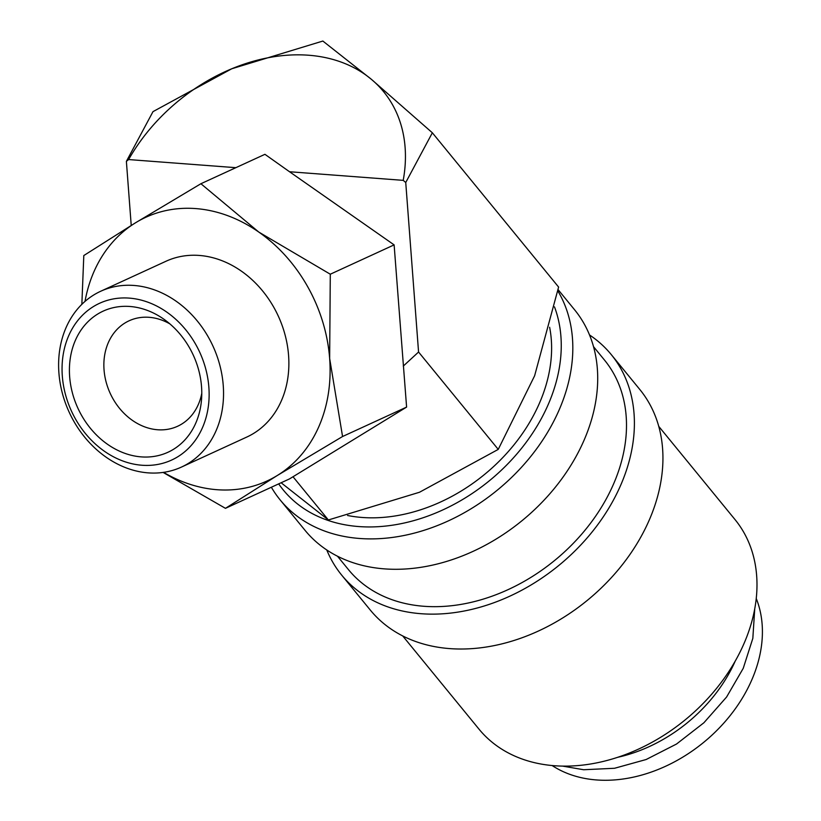 <?xml version="1.0" encoding="UTF-8"?>
<svg xmlns="http://www.w3.org/2000/svg" width="821" height="821" viewBox="0 0 821 821"><rect width="100%" height="100%" fill="white"/><g stroke="black" fill="none" stroke-linecap="round" stroke-linejoin="round"><path stroke-width="1.23" d="M271.361 487.243A174.134 129.975 -39.3 0 0 280.156 499.917A174.134 129.975 -39.3 0 0 359.567 538.473A174.134 129.975 -39.3 0 0 531.013 456.137A174.134 129.975 -39.3 0 0 557.839 290.952M278.678 483.877A165.431 123.468 -39.3 0 0 358.664 526.548A165.431 123.468 -39.3 0 0 514.295 456.897A165.431 123.468 -39.3 0 0 554.483 306.869M280.156 499.917L305.022 530.315A174.134 129.975 -39.3 0 0 384.433 568.871A174.134 129.975 -39.3 0 0 561.554 479.156A174.134 129.975 -39.3 0 0 574.556 309.743L558.106 289.639M337.472 556.207L348.463 569.641A165.431 123.468 -39.3 0 0 423.903 606.278A165.431 123.468 -39.3 0 0 592.157 521.037A165.431 123.468 -39.3 0 0 604.513 360.101L593.521 346.667M326.768 549.957A174.134 129.975 -39.3 0 0 341.721 575.162L370.271 610.034A174.134 129.975 -39.3 0 0 449.682 648.6A174.134 129.975 -39.3 0 0 626.792 558.875A174.134 129.975 -39.3 0 0 639.795 389.472L611.255 354.59A174.134 129.975 -39.3 0 0 589.509 334.947M341.721 575.162A174.134 129.975 -39.3 0 0 421.132 613.718A174.134 129.975 -39.3 0 0 598.252 523.993A174.134 129.975 -39.3 0 0 611.255 354.59M402.711 635.926L478.951 729.089A165.431 123.468 -39.3 0 0 554.391 765.726A165.431 123.468 -39.3 0 0 722.644 680.486A165.431 123.468 -39.3 0 0 735 519.549L658.76 426.386M289.526 171.743L394.121 244.884L330.288 274.214L258.82 232.086L200.909 183.73L264.937 154.317L289.526 171.743L403.214 180.353L405.738 182.508L418.566 352.024L498.244 449.395L419.5 492.251L328.379 519.97L281.121 482.758M128.62 159.561A164.467 122.75 140.7 0 1 231.738 68.779A164.467 122.75 140.7 0 1 308.583 55.233A164.467 122.75 140.7 0 1 371.41 79.35L322.858 41.05L231.738 68.779L152.993 111.635L126.383 161.357L128.62 159.561L235.853 167.679M133.987 285.462A96.745 79.124 -114.7 0 0 100.685 291.26A96.745 79.124 -114.7 0 0 62.263 392.879A96.745 79.124 -114.7 0 0 148.16 472.865A96.745 79.124 -114.7 0 0 181.462 467.077A96.745 79.124 -114.7 0 0 219.884 365.448A96.745 79.124 -114.7 0 0 133.987 285.462M129.277 298.115A86.267 70.565 -114.7 0 0 62.324 376.131A86.267 70.565 -114.7 0 0 141.92 465.24A86.267 70.565 -114.7 0 0 208.862 387.225A86.267 70.565 -114.7 0 0 129.277 298.115M181.462 467.077L246.793 437.059A96.745 79.124 -114.7 0 0 285.215 335.43A96.745 79.124 -114.7 0 0 199.318 255.444A96.745 79.124 -114.7 0 0 166.016 261.242L100.685 291.26M163.112 472.424L225.457 508.332L277.231 475.533A145.112 118.686 -114.7 0 0 329.652 358.479A145.112 118.686 -114.7 0 0 258.82 232.086A145.112 118.686 -114.7 0 0 195.778 208.585A145.112 118.686 -114.7 0 0 135.578 222.758L83.804 255.547L81.854 304.334M163.553 472.352A145.112 118.686 -114.7 0 0 217.042 489.706A145.112 118.686 -114.7 0 0 277.231 475.533L342.562 436.515L329.652 358.479L330.288 274.214M617.669 757.311A135.444 101.086 -39.3 0 0 735.216 661.121M549.629 327.261A154.789 115.535 140.7 0 1 500.656 459.76A154.789 115.535 140.7 0 1 362.04 517.456A154.789 115.535 140.7 0 1 347.57 515.496M201.781 393.259A58.045 47.474 65.3 0 1 177.572 426.273A58.045 47.474 65.3 0 1 157.591 429.752A58.045 47.474 65.3 0 1 106.053 381.755A58.045 47.474 65.3 0 1 129.113 320.785A58.045 47.474 65.3 0 1 149.094 317.306A58.045 47.474 65.3 0 1 169.926 323.915M141.284 456.887A77.646 63.504 65.3 0 1 69.652 376.685A77.646 63.504 65.3 0 1 129.913 306.479A77.646 63.504 65.3 0 1 164.436 319.615A77.646 63.504 65.3 0 1 201.473 400.227A77.646 63.504 65.3 0 1 141.284 456.887M756.244 598.499A135.444 101.086 140.7 0 1 724.697 722.09A135.444 101.086 140.7 0 1 596.539 779.95A135.444 101.086 140.7 0 1 552.123 765.531M200.909 183.73L135.578 222.758A145.112 118.686 -114.7 0 0 85.015 301.399M394.121 244.884L406.6 407.093L289.495 478.91L225.457 508.332M406.6 407.093L342.562 436.515M293.015 476.755L328.379 519.97M418.566 352.024L403.285 366.084M131.227 225.426L126.383 161.357M405.738 182.508L432.349 132.786L371.41 79.35A164.467 122.75 140.7 0 1 403.214 180.353M432.349 132.786L558.608 287.073L534.615 375.792L498.244 449.395M562.58 766.096L583.649 769.739L614.56 768.271L646.148 759.517L676.525 744.031L703.895 722.767L726.595 697.019L743.251 668.304L752.836 638.328L754.735 608.854"/></g></svg>
